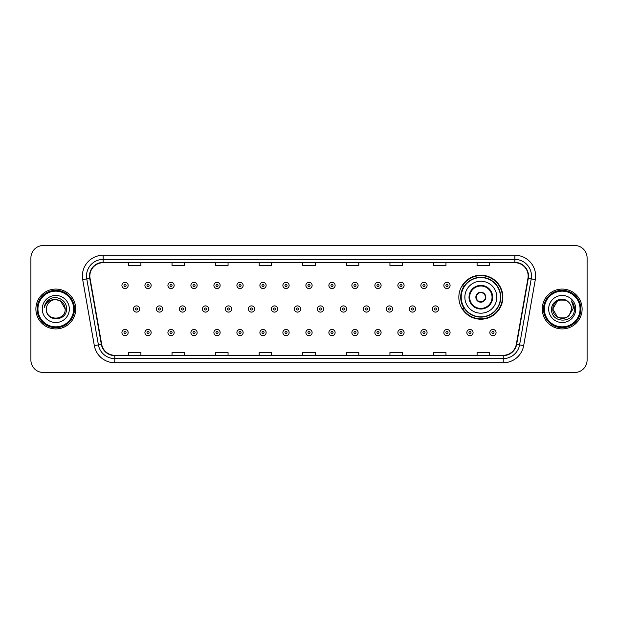 <?xml version="1.0" encoding="UTF-8"?>
<svg xmlns="http://www.w3.org/2000/svg" width="618" height="618" viewBox="0 0 618 618"><rect width="100%" height="100%" fill="white"/><g stroke="black" fill="none" stroke-linecap="round" stroke-linejoin="round"><path stroke-width="0.93" d="M458.842 297.212A22.001 22.001 0 0 0 480.843 319.212A22.001 22.001 0 0 0 502.843 297.212A22.001 22.001 0 0 0 480.843 275.211A22.001 22.001 0 0 0 458.842 297.212M464.118 308.421A20.131 20.131 0 0 1 464.118 286.003M30.9 257.945L30.9 360.055A12.453 12.453 0 0 0 43.353 372.507L574.647 372.507A12.453 12.453 0 0 0 587.1 360.055L587.1 257.945A12.453 12.453 0 0 0 574.647 245.493L43.353 245.493A12.453 12.453 0 0 0 30.9 257.945L30.9 360.055M35.883 309A19.923 19.923 0 0 0 55.805 328.923A19.923 19.923 0 0 0 75.728 309A19.923 19.923 0 0 0 55.805 289.077A19.923 19.923 0 0 0 35.883 309A19.923 19.923 0 0 0 55.805 328.923A19.923 19.923 0 0 0 75.728 309A19.923 19.923 0 0 0 55.805 289.077A19.923 19.923 0 0 0 35.883 309M542.272 309A19.923 19.923 0 0 0 562.195 328.923A19.923 19.923 0 0 0 582.117 309A19.923 19.923 0 0 0 562.195 289.077A19.923 19.923 0 0 0 542.272 309A19.923 19.923 0 0 0 562.195 328.923A19.923 19.923 0 0 0 582.117 309A19.923 19.923 0 0 0 562.195 289.077A19.923 19.923 0 0 0 542.272 309M89.842 275.999A13.279 13.279 0 0 1 103.121 262.72L514.879 262.72A13.279 13.279 0 0 1 527.957 278.309L516.324 344.303A13.279 13.279 0 0 1 503.237 355.28L114.763 355.28A13.279 13.279 0 0 1 101.676 344.303L90.043 278.309A13.279 13.279 0 0 1 89.842 275.999M89.51 275.999A13.611 13.611 0 0 0 89.718 278.363L101.352 344.365A13.611 13.611 0 0 0 114.763 355.613L503.237 355.613A13.611 13.611 0 0 0 516.648 344.365L528.282 278.363A13.611 13.611 0 0 0 514.879 262.387L103.121 262.387A13.611 13.611 0 0 0 89.51 275.999M82.688 279.606A20.757 20.757 0 0 1 103.121 255.249L514.879 255.249A20.757 20.757 0 0 1 535.312 279.606L523.678 345.601A20.757 20.757 0 0 1 503.237 362.751L114.763 362.751A20.757 20.757 0 0 1 94.322 345.601L82.688 279.606L86.775 278.888A16.601 16.601 0 0 1 103.121 259.398L514.879 259.398A16.601 16.601 0 0 1 531.225 278.888L519.591 344.883A16.601 16.601 0 0 1 503.237 358.602L114.763 358.602A16.601 16.601 0 0 1 98.409 344.883L86.775 278.888A16.601 16.601 0 0 1 86.52 275.999M574.647 245.493L43.353 245.493M43.353 372.507L574.647 372.507M587.1 360.055L587.1 257.945M302.774 262.72L302.774 265.531L315.226 265.531L315.226 262.72M259.189 262.72L259.189 265.531L271.642 265.531L271.642 262.72M215.605 262.72L215.605 265.531L228.057 265.531L228.057 262.72M172.028 262.72L172.028 265.531L184.481 265.531L184.481 262.72M128.444 262.72L128.444 265.531L140.896 265.531L140.896 262.72M346.358 262.72L346.358 265.531L358.811 265.531L358.811 262.72M389.943 262.72L389.943 265.531L402.395 265.531L402.395 262.72M433.519 262.72L433.519 265.531L445.972 265.531L445.972 262.72M477.104 262.72L477.104 265.531L489.556 265.531L489.556 262.72M315.226 355.28L315.226 352.469L302.774 352.469L302.774 355.28M271.642 355.28L271.642 352.469L259.189 352.469L259.189 355.28M228.057 355.28L228.057 352.469L215.605 352.469L215.605 355.28M184.481 355.28L184.481 352.469L172.028 352.469L172.028 355.28M140.896 355.28L140.896 352.469L128.444 352.469L128.444 355.28M358.811 355.28L358.811 352.469L346.358 352.469L346.358 355.28M402.395 355.28L402.395 352.469L389.943 352.469L389.943 355.28M445.972 355.28L445.972 352.469L433.519 352.469L433.519 355.28M489.556 355.28L489.556 352.469L477.104 352.469L477.104 355.28M73.65 309A17.845 17.845 0 0 0 55.805 291.155A17.845 17.845 0 0 0 37.953 309A17.845 17.845 0 0 0 55.805 326.845A17.845 17.845 0 0 0 73.65 309M74.484 309A18.679 18.679 0 0 0 55.805 290.321A18.679 18.679 0 0 0 37.126 309A18.679 18.679 0 0 0 55.805 327.679A18.679 18.679 0 0 0 74.484 309M66.505 309L65.191 309L60.494 300.873L55.805 299.614C61.506 300.17 64.627 303.299 65.191 309L60.494 300.873L55.805 299.614L60.494 300.873L65.191 309L60.494 300.873L55.805 299.614L60.494 300.873L65.191 309C65.763 321.105 45.848 321.105 46.42 309C45.547 322.117 66.922 321.816 66.505 309C67.231 300.024 55.574 294.214 48.675 299.815C46.234 301.769 44.774 304.28 44.295 307.355C46.226 301.854 50.058 299.274 55.805 299.614L60.494 300.873L65.191 309C65.763 321.105 45.848 321.105 46.42 309C45.848 321.105 65.763 321.105 65.191 309C65.763 321.105 45.848 321.105 46.42 309C45.848 321.105 65.763 321.105 65.191 309C65.763 321.105 45.848 321.105 46.42 309A9.386 9.386 0 0 1 55.805 299.614L60.494 300.873L65.191 309A9.386 9.386 0 0 0 65.184 308.66M42.271 309A13.534 13.534 0 0 0 55.805 322.534A13.534 13.534 0 0 0 69.34 309A13.534 13.534 0 0 0 55.805 295.466A13.534 13.534 0 0 0 42.271 309M45.771 303.121L48.675 299.815M464.86 297.212A15.983 15.983 0 0 1 480.843 281.229A15.983 15.983 0 0 1 496.818 297.212A15.983 15.983 0 0 1 480.843 313.195A15.983 15.983 0 0 1 464.86 297.212A15.983 15.983 0 0 0 480.843 313.195A15.983 15.983 0 0 0 496.818 297.212M469.634 297.212A11.209 11.209 0 0 0 480.843 308.421A11.209 11.209 0 0 0 492.052 297.212A11.209 11.209 0 0 0 480.843 286.003A11.209 11.209 0 0 0 469.634 297.212M464.365 286.003A19.923 19.923 0 0 0 464.365 308.421M500.472 297.212A19.629 19.629 0 0 0 480.843 277.582A19.629 19.629 0 0 0 461.206 297.212A19.629 19.629 0 0 0 480.843 316.849A19.629 19.629 0 0 0 500.472 297.212M475.86 297.212A4.983 4.983 0 0 0 480.843 302.194A4.983 4.983 0 0 0 485.825 297.212A4.983 4.983 0 0 0 480.843 292.229A4.983 4.983 0 0 0 475.86 297.212M502.426 297.212A21.584 21.584 0 0 1 462.395 308.421L464.396 308.421A19.9 19.9 0 0 0 500.742 297.258A19.9 19.9 0 0 0 464.396 286.003L462.395 286.003A21.584 21.584 0 0 1 502.426 297.212M476.014 295.968L476.184 295.968A4.813 4.813 0 0 1 485.493 295.968L485.23 295.968A4.565 4.565 0 0 1 480.843 301.777A4.565 4.565 0 0 1 476.447 295.968A4.565 4.565 0 0 1 485.23 295.968L485.663 295.968M485.663 298.455L485.23 298.455A4.565 4.565 0 0 1 476.447 298.455L476.014 298.455M485.23 298.455L485.493 298.455A4.813 4.813 0 0 1 476.184 298.455L476.447 298.455M566.884 317.127A9.386 9.386 0 0 0 569.417 314.987L566.884 317.127L557.506 317.127L552.809 309L557.506 300.873L566.884 300.873L568.344 301.908C562.581 295.875 551.495 300.85 551.604 309C550.545 323.484 574.029 323.863 574.416 309.703L574.431 309C574.4 305.925 573.373 303.222 571.356 300.889C572.894 303.407 573.427 306.111 572.979 309L569.232 315.211C564.157 321.715 552.33 317.343 552.809 309L557.506 317.127L566.884 317.127L569.417 314.987L567.316 316.864M580.047 309A17.845 17.845 0 0 0 562.195 291.155A17.845 17.845 0 0 0 544.35 309A17.845 17.845 0 0 0 562.195 326.845A17.845 17.845 0 0 0 580.047 309M580.874 309A18.679 18.679 0 0 0 562.195 290.321A18.679 18.679 0 0 0 543.516 309A18.679 18.679 0 0 0 562.195 327.679A18.679 18.679 0 0 0 580.874 309M569.417 314.987L571.58 309C571.526 306.173 570.445 303.809 568.344 301.908M548.66 309A13.534 13.534 0 0 0 562.195 322.534A13.534 13.534 0 0 0 575.729 309A13.534 13.534 0 0 0 562.195 295.466A13.534 13.534 0 0 0 548.66 309M566.884 300.873A9.386 9.386 0 0 0 552.809 309M571.449 300.997L574.423 309.355L571.356 300.889L573.805 305.13M574.431 309L571.356 300.889L574.431 309M128.15 285.423A3.113 3.113 0 0 1 125.037 288.536A3.113 3.113 0 0 1 121.924 285.423A3.113 3.113 0 0 1 125.037 282.31A3.113 3.113 0 0 1 128.15 285.423A3.113 3.113 0 0 0 125.037 282.31A3.113 3.113 0 0 0 121.924 285.423M151.147 285.423A3.113 3.113 0 0 1 148.034 288.536A3.113 3.113 0 0 1 144.921 285.423A3.113 3.113 0 0 1 148.034 282.31A3.113 3.113 0 0 1 151.147 285.423A3.113 3.113 0 0 0 148.034 282.31A3.113 3.113 0 0 0 144.921 285.423M174.145 285.423A3.113 3.113 0 0 1 171.031 288.536A3.113 3.113 0 0 1 167.918 285.423A3.113 3.113 0 0 1 171.031 282.31A3.113 3.113 0 0 1 174.145 285.423A3.113 3.113 0 0 0 171.031 282.31A3.113 3.113 0 0 0 167.918 285.423M197.134 285.423A3.113 3.113 0 0 1 194.021 288.536A3.113 3.113 0 0 1 190.908 285.423A3.113 3.113 0 0 1 194.021 282.31A3.113 3.113 0 0 1 197.134 285.423A3.113 3.113 0 0 0 194.021 282.31A3.113 3.113 0 0 0 190.908 285.423M220.132 285.423A3.113 3.113 0 0 1 217.018 288.536A3.113 3.113 0 0 1 213.905 285.423A3.113 3.113 0 0 1 217.018 282.31A3.113 3.113 0 0 1 220.132 285.423A3.113 3.113 0 0 0 217.018 282.31A3.113 3.113 0 0 0 213.905 285.423M243.129 285.423A3.113 3.113 0 0 1 240.016 288.536A3.113 3.113 0 0 1 236.903 285.423A3.113 3.113 0 0 1 240.016 282.31A3.113 3.113 0 0 1 243.129 285.423A3.113 3.113 0 0 0 240.016 282.31A3.113 3.113 0 0 0 236.903 285.423M266.126 285.423A3.113 3.113 0 0 1 263.013 288.536A3.113 3.113 0 0 1 259.9 285.423A3.113 3.113 0 0 1 263.013 282.31A3.113 3.113 0 0 1 266.126 285.423A3.113 3.113 0 0 0 263.013 282.31A3.113 3.113 0 0 0 259.9 285.423M289.116 285.423A3.113 3.113 0 0 1 286.003 288.536A3.113 3.113 0 0 1 282.889 285.423A3.113 3.113 0 0 1 286.003 282.31A3.113 3.113 0 0 1 289.116 285.423A3.113 3.113 0 0 0 286.003 282.31A3.113 3.113 0 0 0 282.889 285.423M312.113 285.423A3.113 3.113 0 0 1 309 288.536A3.113 3.113 0 0 1 305.887 285.423A3.113 3.113 0 0 1 309 282.31A3.113 3.113 0 0 1 312.113 285.423A3.113 3.113 0 0 0 309 282.31A3.113 3.113 0 0 0 305.887 285.423M335.111 285.423A3.113 3.113 0 0 1 331.997 288.536A3.113 3.113 0 0 1 328.884 285.423A3.113 3.113 0 0 1 331.997 282.31A3.113 3.113 0 0 1 335.111 285.423A3.113 3.113 0 0 0 331.997 282.31A3.113 3.113 0 0 0 328.884 285.423M358.1 285.423A3.113 3.113 0 0 1 354.987 288.536A3.113 3.113 0 0 1 351.874 285.423A3.113 3.113 0 0 1 354.987 282.31A3.113 3.113 0 0 1 358.1 285.423A3.113 3.113 0 0 0 354.987 282.31A3.113 3.113 0 0 0 351.874 285.423M381.097 285.423A3.113 3.113 0 0 1 377.984 288.536A3.113 3.113 0 0 1 374.871 285.423A3.113 3.113 0 0 1 377.984 282.31A3.113 3.113 0 0 1 381.097 285.423A3.113 3.113 0 0 0 377.984 282.31A3.113 3.113 0 0 0 374.871 285.423M404.095 285.423A3.113 3.113 0 0 1 400.982 288.536A3.113 3.113 0 0 1 397.868 285.423A3.113 3.113 0 0 1 400.982 282.31A3.113 3.113 0 0 1 404.095 285.423A3.113 3.113 0 0 0 400.982 282.31A3.113 3.113 0 0 0 397.868 285.423M427.092 285.423A3.113 3.113 0 0 1 423.979 288.536A3.113 3.113 0 0 1 420.866 285.423A3.113 3.113 0 0 1 423.979 282.31A3.113 3.113 0 0 1 427.092 285.423A3.113 3.113 0 0 0 423.979 282.31A3.113 3.113 0 0 0 420.866 285.423M450.082 285.423A3.113 3.113 0 0 1 446.969 288.536A3.113 3.113 0 0 1 443.855 285.423A3.113 3.113 0 0 1 446.969 282.31A3.113 3.113 0 0 1 450.082 285.423A3.113 3.113 0 0 0 446.969 282.31A3.113 3.113 0 0 0 443.855 285.423M133.426 309A3.113 3.113 0 0 1 136.539 305.887A3.113 3.113 0 0 1 139.653 309A3.113 3.113 0 0 1 136.539 312.113A3.113 3.113 0 0 1 133.426 309A3.113 3.113 0 0 0 136.539 312.113A3.113 3.113 0 0 0 139.653 309M156.416 309A3.113 3.113 0 0 1 159.529 305.887A3.113 3.113 0 0 1 162.642 309A3.113 3.113 0 0 1 159.529 312.113A3.113 3.113 0 0 1 156.416 309A3.113 3.113 0 0 0 159.529 312.113A3.113 3.113 0 0 0 162.642 309M179.413 309A3.113 3.113 0 0 1 182.526 305.887A3.113 3.113 0 0 1 185.639 309A3.113 3.113 0 0 1 182.526 312.113A3.113 3.113 0 0 1 179.413 309A3.113 3.113 0 0 0 182.526 312.113A3.113 3.113 0 0 0 185.639 309M202.41 309A3.113 3.113 0 0 1 205.524 305.887A3.113 3.113 0 0 1 208.637 309A3.113 3.113 0 0 1 205.524 312.113A3.113 3.113 0 0 1 202.41 309A3.113 3.113 0 0 0 205.524 312.113A3.113 3.113 0 0 0 208.637 309M225.408 309A3.113 3.113 0 0 1 228.513 305.887A3.113 3.113 0 0 1 231.626 309A3.113 3.113 0 0 1 228.513 312.113A3.113 3.113 0 0 1 225.408 309A3.113 3.113 0 0 0 228.513 312.113A3.113 3.113 0 0 0 231.626 309M248.397 309A3.113 3.113 0 0 1 251.511 305.887A3.113 3.113 0 0 1 254.624 309A3.113 3.113 0 0 1 251.511 312.113A3.113 3.113 0 0 1 248.397 309A3.113 3.113 0 0 0 251.511 312.113A3.113 3.113 0 0 0 254.624 309M271.395 309A3.113 3.113 0 0 1 274.508 305.887A3.113 3.113 0 0 1 277.621 309A3.113 3.113 0 0 1 274.508 312.113A3.113 3.113 0 0 1 271.395 309A3.113 3.113 0 0 0 274.508 312.113A3.113 3.113 0 0 0 277.621 309M294.392 309A3.113 3.113 0 0 1 297.505 305.887A3.113 3.113 0 0 1 300.618 309A3.113 3.113 0 0 1 297.505 312.113A3.113 3.113 0 0 1 294.392 309A3.113 3.113 0 0 0 297.505 312.113A3.113 3.113 0 0 0 300.618 309M317.382 309A3.113 3.113 0 0 1 320.495 305.887A3.113 3.113 0 0 1 323.608 309A3.113 3.113 0 0 1 320.495 312.113A3.113 3.113 0 0 1 317.382 309A3.113 3.113 0 0 0 320.495 312.113A3.113 3.113 0 0 0 323.608 309M340.379 309A3.113 3.113 0 0 1 343.492 305.887A3.113 3.113 0 0 1 346.605 309A3.113 3.113 0 0 1 343.492 312.113A3.113 3.113 0 0 1 340.379 309A3.113 3.113 0 0 0 343.492 312.113A3.113 3.113 0 0 0 346.605 309M363.376 309A3.113 3.113 0 0 1 366.489 305.887A3.113 3.113 0 0 1 369.603 309A3.113 3.113 0 0 1 366.489 312.113A3.113 3.113 0 0 1 363.376 309A3.113 3.113 0 0 0 366.489 312.113A3.113 3.113 0 0 0 369.603 309M386.374 309A3.113 3.113 0 0 1 389.487 305.887A3.113 3.113 0 0 1 392.592 309A3.113 3.113 0 0 1 389.487 312.113A3.113 3.113 0 0 1 386.374 309A3.113 3.113 0 0 0 389.487 312.113A3.113 3.113 0 0 0 392.592 309M409.363 309A3.113 3.113 0 0 1 412.476 305.887A3.113 3.113 0 0 1 415.59 309A3.113 3.113 0 0 1 412.476 312.113A3.113 3.113 0 0 1 409.363 309A3.113 3.113 0 0 0 412.476 312.113A3.113 3.113 0 0 0 415.59 309M432.361 309A3.113 3.113 0 0 1 435.474 305.887A3.113 3.113 0 0 1 438.587 309A3.113 3.113 0 0 1 435.474 312.113A3.113 3.113 0 0 1 432.361 309A3.113 3.113 0 0 0 435.474 312.113A3.113 3.113 0 0 0 438.587 309M121.924 332.577A3.113 3.113 0 0 1 125.037 329.464A3.113 3.113 0 0 1 128.15 332.577A3.113 3.113 0 0 1 125.037 335.69A3.113 3.113 0 0 1 121.924 332.577A3.113 3.113 0 0 0 125.037 335.69A3.113 3.113 0 0 0 128.15 332.577M144.921 332.577A3.113 3.113 0 0 1 148.034 329.464A3.113 3.113 0 0 1 151.147 332.577A3.113 3.113 0 0 1 148.034 335.69A3.113 3.113 0 0 1 144.921 332.577A3.113 3.113 0 0 0 148.034 335.69A3.113 3.113 0 0 0 151.147 332.577M167.918 332.577A3.113 3.113 0 0 1 171.031 329.464A3.113 3.113 0 0 1 174.145 332.577A3.113 3.113 0 0 1 171.031 335.69A3.113 3.113 0 0 1 167.918 332.577A3.113 3.113 0 0 0 171.031 335.69A3.113 3.113 0 0 0 174.145 332.577M190.908 332.577A3.113 3.113 0 0 1 194.021 329.464A3.113 3.113 0 0 1 197.134 332.577A3.113 3.113 0 0 1 194.021 335.69A3.113 3.113 0 0 1 190.908 332.577A3.113 3.113 0 0 0 194.021 335.69A3.113 3.113 0 0 0 197.134 332.577M213.905 332.577A3.113 3.113 0 0 1 217.018 329.464A3.113 3.113 0 0 1 220.132 332.577A3.113 3.113 0 0 1 217.018 335.69A3.113 3.113 0 0 1 213.905 332.577A3.113 3.113 0 0 0 217.018 335.69A3.113 3.113 0 0 0 220.132 332.577M236.903 332.577A3.113 3.113 0 0 1 240.016 329.464A3.113 3.113 0 0 1 243.129 332.577A3.113 3.113 0 0 1 240.016 335.69A3.113 3.113 0 0 1 236.903 332.577A3.113 3.113 0 0 0 240.016 335.69A3.113 3.113 0 0 0 243.129 332.577M259.9 332.577A3.113 3.113 0 0 1 263.013 329.464A3.113 3.113 0 0 1 266.126 332.577A3.113 3.113 0 0 1 263.013 335.69A3.113 3.113 0 0 1 259.9 332.577A3.113 3.113 0 0 0 263.013 335.69A3.113 3.113 0 0 0 266.126 332.577M282.889 332.577A3.113 3.113 0 0 1 286.003 329.464A3.113 3.113 0 0 1 289.116 332.577A3.113 3.113 0 0 1 286.003 335.69A3.113 3.113 0 0 1 282.889 332.577A3.113 3.113 0 0 0 286.003 335.69A3.113 3.113 0 0 0 289.116 332.577M305.887 332.577A3.113 3.113 0 0 1 309 329.464A3.113 3.113 0 0 1 312.113 332.577A3.113 3.113 0 0 1 309 335.69A3.113 3.113 0 0 1 305.887 332.577A3.113 3.113 0 0 0 309 335.69A3.113 3.113 0 0 0 312.113 332.577M328.884 332.577A3.113 3.113 0 0 1 331.997 329.464A3.113 3.113 0 0 1 335.111 332.577A3.113 3.113 0 0 1 331.997 335.69A3.113 3.113 0 0 1 328.884 332.577A3.113 3.113 0 0 0 331.997 335.69A3.113 3.113 0 0 0 335.111 332.577M351.874 332.577A3.113 3.113 0 0 1 354.987 329.464A3.113 3.113 0 0 1 358.1 332.577A3.113 3.113 0 0 1 354.987 335.69A3.113 3.113 0 0 1 351.874 332.577A3.113 3.113 0 0 0 354.987 335.69A3.113 3.113 0 0 0 358.1 332.577M374.871 332.577A3.113 3.113 0 0 1 377.984 329.464A3.113 3.113 0 0 1 381.097 332.577A3.113 3.113 0 0 1 377.984 335.69A3.113 3.113 0 0 1 374.871 332.577A3.113 3.113 0 0 0 377.984 335.69A3.113 3.113 0 0 0 381.097 332.577M397.868 332.577A3.113 3.113 0 0 1 400.982 329.464A3.113 3.113 0 0 1 404.095 332.577A3.113 3.113 0 0 1 400.982 335.69A3.113 3.113 0 0 1 397.868 332.577A3.113 3.113 0 0 0 400.982 335.69A3.113 3.113 0 0 0 404.095 332.577M420.866 332.577A3.113 3.113 0 0 1 423.979 329.464A3.113 3.113 0 0 1 427.092 332.577A3.113 3.113 0 0 1 423.979 335.69A3.113 3.113 0 0 1 420.866 332.577A3.113 3.113 0 0 0 423.979 335.69A3.113 3.113 0 0 0 427.092 332.577M443.855 332.577A3.113 3.113 0 0 1 446.969 329.464A3.113 3.113 0 0 1 450.082 332.577A3.113 3.113 0 0 1 446.969 335.69A3.113 3.113 0 0 1 443.855 332.577A3.113 3.113 0 0 0 446.969 335.69A3.113 3.113 0 0 0 450.082 332.577M466.853 332.577A3.113 3.113 0 0 1 469.966 329.464A3.113 3.113 0 0 1 473.079 332.577A3.113 3.113 0 0 1 469.966 335.69A3.113 3.113 0 0 1 466.853 332.577A3.113 3.113 0 0 0 469.966 335.69A3.113 3.113 0 0 0 473.079 332.577M489.85 332.577A3.113 3.113 0 0 1 492.963 329.464A3.113 3.113 0 0 1 496.076 332.577A3.113 3.113 0 0 1 492.963 335.69A3.113 3.113 0 0 1 489.85 332.577A3.113 3.113 0 0 0 492.963 335.69A3.113 3.113 0 0 0 496.076 332.577M514.879 255.249L514.879 262.387M86.775 278.888L89.718 278.363M114.763 362.751L114.763 355.613M503.237 355.613L503.237 362.751M516.648 344.365L523.678 345.601M94.322 345.601L101.352 344.365M528.282 278.363L535.312 279.606M103.121 255.249L103.121 262.387M492.67 297.212A11.827 11.827 0 0 0 480.843 285.385A11.827 11.827 0 0 0 469.008 297.212A11.827 11.827 0 0 0 480.843 309.039A11.827 11.827 0 0 0 492.67 297.212M124.002 285.423A1.035 1.035 0 0 0 125.037 286.458A1.035 1.035 0 0 0 126.08 285.423A1.035 1.035 0 0 0 125.037 284.388A1.035 1.035 0 0 0 124.002 285.423M146.999 285.423A1.035 1.035 0 0 0 148.034 286.458A1.035 1.035 0 0 0 149.069 285.423A1.035 1.035 0 0 0 148.034 284.388A1.035 1.035 0 0 0 146.999 285.423M169.989 285.423A1.035 1.035 0 0 0 171.031 286.458A1.035 1.035 0 0 0 172.067 285.423A1.035 1.035 0 0 0 171.031 284.388A1.035 1.035 0 0 0 169.989 285.423M192.986 285.423A1.035 1.035 0 0 0 194.021 286.458A1.035 1.035 0 0 0 195.064 285.423A1.035 1.035 0 0 0 194.021 284.388A1.035 1.035 0 0 0 192.986 285.423M215.983 285.423A1.035 1.035 0 0 0 217.018 286.458A1.035 1.035 0 0 0 218.054 285.423A1.035 1.035 0 0 0 217.018 284.388A1.035 1.035 0 0 0 215.983 285.423M238.981 285.423A1.035 1.035 0 0 0 240.016 286.458A1.035 1.035 0 0 0 241.051 285.423A1.035 1.035 0 0 0 240.016 284.388A1.035 1.035 0 0 0 238.981 285.423M261.97 285.423A1.035 1.035 0 0 0 263.013 286.458A1.035 1.035 0 0 0 264.048 285.423A1.035 1.035 0 0 0 263.013 284.388A1.035 1.035 0 0 0 261.97 285.423M284.968 285.423A1.035 1.035 0 0 0 286.003 286.458A1.035 1.035 0 0 0 287.046 285.423A1.035 1.035 0 0 0 286.003 284.388A1.035 1.035 0 0 0 284.968 285.423M307.965 285.423A1.035 1.035 0 0 0 309 286.458A1.035 1.035 0 0 0 310.035 285.423A1.035 1.035 0 0 0 309 284.388A1.035 1.035 0 0 0 307.965 285.423M330.954 285.423A1.035 1.035 0 0 0 331.997 286.458A1.035 1.035 0 0 0 333.032 285.423A1.035 1.035 0 0 0 331.997 284.388A1.035 1.035 0 0 0 330.954 285.423M353.952 285.423A1.035 1.035 0 0 0 354.987 286.458A1.035 1.035 0 0 0 356.03 285.423A1.035 1.035 0 0 0 354.987 284.388A1.035 1.035 0 0 0 353.952 285.423M376.949 285.423A1.035 1.035 0 0 0 377.984 286.458A1.035 1.035 0 0 0 379.019 285.423A1.035 1.035 0 0 0 377.984 284.388A1.035 1.035 0 0 0 376.949 285.423M399.946 285.423A1.035 1.035 0 0 0 400.982 286.458A1.035 1.035 0 0 0 402.017 285.423A1.035 1.035 0 0 0 400.982 284.388A1.035 1.035 0 0 0 399.946 285.423M422.936 285.423A1.035 1.035 0 0 0 423.979 286.458A1.035 1.035 0 0 0 425.014 285.423A1.035 1.035 0 0 0 423.979 284.388A1.035 1.035 0 0 0 422.936 285.423M445.933 285.423A1.035 1.035 0 0 0 446.969 286.458A1.035 1.035 0 0 0 448.011 285.423A1.035 1.035 0 0 0 446.969 284.388A1.035 1.035 0 0 0 445.933 285.423M137.575 309A1.035 1.035 0 0 0 136.539 307.965A1.035 1.035 0 0 0 135.496 309A1.035 1.035 0 0 0 136.539 310.035A1.035 1.035 0 0 0 137.575 309M160.572 309A1.035 1.035 0 0 0 159.529 307.965A1.035 1.035 0 0 0 158.494 309A1.035 1.035 0 0 0 159.529 310.035A1.035 1.035 0 0 0 160.572 309M183.561 309A1.035 1.035 0 0 0 182.526 307.965A1.035 1.035 0 0 0 181.491 309A1.035 1.035 0 0 0 182.526 310.035A1.035 1.035 0 0 0 183.561 309M206.559 309A1.035 1.035 0 0 0 205.524 307.965A1.035 1.035 0 0 0 204.481 309A1.035 1.035 0 0 0 205.524 310.035A1.035 1.035 0 0 0 206.559 309M229.556 309A1.035 1.035 0 0 0 228.513 307.965A1.035 1.035 0 0 0 227.478 309A1.035 1.035 0 0 0 228.513 310.035A1.035 1.035 0 0 0 229.556 309M252.553 309A1.035 1.035 0 0 0 251.511 307.965A1.035 1.035 0 0 0 250.475 309A1.035 1.035 0 0 0 251.511 310.035A1.035 1.035 0 0 0 252.553 309M275.543 309A1.035 1.035 0 0 0 274.508 307.965A1.035 1.035 0 0 0 273.473 309A1.035 1.035 0 0 0 274.508 310.035A1.035 1.035 0 0 0 275.543 309M298.54 309A1.035 1.035 0 0 0 297.505 307.965A1.035 1.035 0 0 0 296.462 309A1.035 1.035 0 0 0 297.505 310.035A1.035 1.035 0 0 0 298.54 309M321.538 309A1.035 1.035 0 0 0 320.495 307.965A1.035 1.035 0 0 0 319.46 309A1.035 1.035 0 0 0 320.495 310.035A1.035 1.035 0 0 0 321.538 309M344.527 309A1.035 1.035 0 0 0 343.492 307.965A1.035 1.035 0 0 0 342.457 309A1.035 1.035 0 0 0 343.492 310.035A1.035 1.035 0 0 0 344.527 309M367.525 309A1.035 1.035 0 0 0 366.489 307.965A1.035 1.035 0 0 0 365.447 309A1.035 1.035 0 0 0 366.489 310.035A1.035 1.035 0 0 0 367.525 309M390.522 309A1.035 1.035 0 0 0 389.487 307.965A1.035 1.035 0 0 0 388.444 309A1.035 1.035 0 0 0 389.487 310.035A1.035 1.035 0 0 0 390.522 309M413.519 309A1.035 1.035 0 0 0 412.476 307.965A1.035 1.035 0 0 0 411.441 309A1.035 1.035 0 0 0 412.476 310.035A1.035 1.035 0 0 0 413.519 309M436.509 309A1.035 1.035 0 0 0 435.474 307.965A1.035 1.035 0 0 0 434.439 309A1.035 1.035 0 0 0 435.474 310.035A1.035 1.035 0 0 0 436.509 309M126.08 332.577A1.035 1.035 0 0 0 125.037 331.542A1.035 1.035 0 0 0 124.002 332.577A1.035 1.035 0 0 0 125.037 333.612A1.035 1.035 0 0 0 126.08 332.577M149.069 332.577A1.035 1.035 0 0 0 148.034 331.542A1.035 1.035 0 0 0 146.999 332.577A1.035 1.035 0 0 0 148.034 333.612A1.035 1.035 0 0 0 149.069 332.577M172.067 332.577A1.035 1.035 0 0 0 171.031 331.542A1.035 1.035 0 0 0 169.989 332.577A1.035 1.035 0 0 0 171.031 333.612A1.035 1.035 0 0 0 172.067 332.577M195.064 332.577A1.035 1.035 0 0 0 194.021 331.542A1.035 1.035 0 0 0 192.986 332.577A1.035 1.035 0 0 0 194.021 333.612A1.035 1.035 0 0 0 195.064 332.577M218.054 332.577A1.035 1.035 0 0 0 217.018 331.542A1.035 1.035 0 0 0 215.983 332.577A1.035 1.035 0 0 0 217.018 333.612A1.035 1.035 0 0 0 218.054 332.577M241.051 332.577A1.035 1.035 0 0 0 240.016 331.542A1.035 1.035 0 0 0 238.981 332.577A1.035 1.035 0 0 0 240.016 333.612A1.035 1.035 0 0 0 241.051 332.577M264.048 332.577A1.035 1.035 0 0 0 263.013 331.542A1.035 1.035 0 0 0 261.97 332.577A1.035 1.035 0 0 0 263.013 333.612A1.035 1.035 0 0 0 264.048 332.577M287.046 332.577A1.035 1.035 0 0 0 286.003 331.542A1.035 1.035 0 0 0 284.968 332.577A1.035 1.035 0 0 0 286.003 333.612A1.035 1.035 0 0 0 287.046 332.577M310.035 332.577A1.035 1.035 0 0 0 309 331.542A1.035 1.035 0 0 0 307.965 332.577A1.035 1.035 0 0 0 309 333.612A1.035 1.035 0 0 0 310.035 332.577M333.032 332.577A1.035 1.035 0 0 0 331.997 331.542A1.035 1.035 0 0 0 330.954 332.577A1.035 1.035 0 0 0 331.997 333.612A1.035 1.035 0 0 0 333.032 332.577M356.03 332.577A1.035 1.035 0 0 0 354.987 331.542A1.035 1.035 0 0 0 353.952 332.577A1.035 1.035 0 0 0 354.987 333.612A1.035 1.035 0 0 0 356.03 332.577M379.019 332.577A1.035 1.035 0 0 0 377.984 331.542A1.035 1.035 0 0 0 376.949 332.577A1.035 1.035 0 0 0 377.984 333.612A1.035 1.035 0 0 0 379.019 332.577M402.017 332.577A1.035 1.035 0 0 0 400.982 331.542A1.035 1.035 0 0 0 399.946 332.577A1.035 1.035 0 0 0 400.982 333.612A1.035 1.035 0 0 0 402.017 332.577M425.014 332.577A1.035 1.035 0 0 0 423.979 331.542A1.035 1.035 0 0 0 422.936 332.577A1.035 1.035 0 0 0 423.979 333.612A1.035 1.035 0 0 0 425.014 332.577M448.011 332.577A1.035 1.035 0 0 0 446.969 331.542A1.035 1.035 0 0 0 445.933 332.577A1.035 1.035 0 0 0 446.969 333.612A1.035 1.035 0 0 0 448.011 332.577M471.001 332.577A1.035 1.035 0 0 0 469.966 331.542A1.035 1.035 0 0 0 468.931 332.577A1.035 1.035 0 0 0 469.966 333.612A1.035 1.035 0 0 0 471.001 332.577M493.998 332.577A1.035 1.035 0 0 0 492.963 331.542A1.035 1.035 0 0 0 491.92 332.577A1.035 1.035 0 0 0 492.963 333.612A1.035 1.035 0 0 0 493.998 332.577"/></g></svg>
